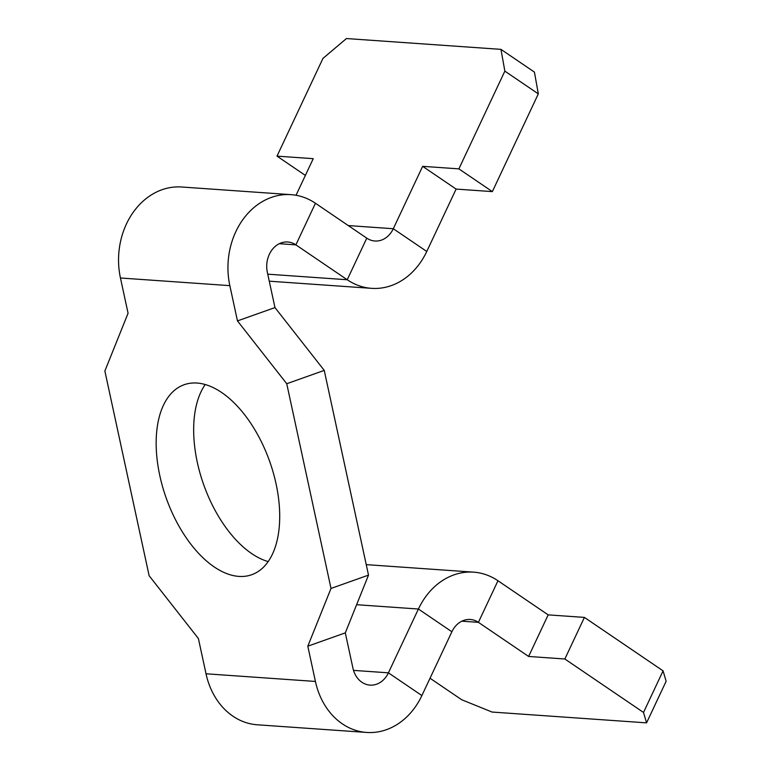 <?xml version="1.0" encoding="UTF-8"?>
<svg xmlns="http://www.w3.org/2000/svg" width="771" height="771" viewBox="0 0 771 771"><rect width="100%" height="100%" fill="white"/><g stroke="black" fill="none" stroke-linecap="round" stroke-linejoin="round"><path stroke-width="1.16" d="M238.837 576.4A100.818 54.886 -109.6 0 0 251.703 574.723A100.818 54.886 -109.6 0 0 273.223 472.517A100.818 54.886 -109.6 0 0 197.029 383.042A100.818 54.886 -109.6 0 0 184.173 384.719A100.818 54.886 -109.6 0 0 162.642 486.925A100.818 54.886 -109.6 0 0 238.837 576.4M430.035 678.239L461.636 699.711L492.043 712.047L646.57 722.861L643.515 712.452L663.07 670.857L584.408 617.407L548.171 614.872L497.97 580.756A71.163 58.085 94 0 0 473.596 572.149A71.163 58.085 94 0 0 453.868 574.906A71.163 58.085 94 0 0 418.412 609.023L388.411 672.832A23.718 19.362 94 0 1 370.013 685.12A23.718 19.362 94 0 1 352.925 668.12L345.302 632.866L368.509 575.118L324.244 370.398L274.968 307.581L267.344 272.317A23.718 19.362 -86 0 1 281.184 242.904A23.718 19.362 -86 0 1 287.756 241.988A23.718 19.362 -86 0 1 295.881 244.86L347.22 279.748L366.784 238.152A23.718 19.362 -86 0 0 374.908 241.015A23.718 19.362 -86 0 0 393.297 228.727L422.643 166.334L458.88 168.868L504.851 71.125L500.957 49.363L534.428 72.108L538.322 93.869L492.351 191.613L456.114 189.078L426.768 251.471A71.163 58.085 -86 0 1 371.593 288.344A71.163 58.085 -86 0 1 347.22 279.748L267.749 274.177M584.408 617.407L564.854 659.003L528.617 656.458L478.405 622.342A23.718 19.362 94 0 0 470.281 619.479A23.718 19.362 94 0 0 463.708 620.395A23.718 19.362 94 0 0 451.883 631.767L418.412 609.023L356.616 604.705M324.244 370.398L286.745 383.727L237.468 320.909L229.845 285.646A71.163 58.085 -86 0 1 271.344 197.415A71.163 58.085 -86 0 1 291.072 194.658L181.667 187.006A71.163 58.085 94 0 0 161.949 189.753A71.163 58.085 94 0 0 120.449 277.994L128.073 313.248L104.866 370.996L149.131 575.715L198.398 638.533L206.021 673.787L315.426 681.448A71.163 58.085 94 0 0 366.707 732.45A71.163 58.085 94 0 0 421.882 695.567L451.883 631.767M291.072 194.658A71.163 58.085 -86 0 1 315.445 203.265L366.784 238.152M286.745 383.727L331.01 588.446L307.802 646.194L315.426 681.448M268.154 561.587A100.818 54.886 70.4 0 1 203.717 484.776A100.818 54.886 70.4 0 1 205.221 384.517M331.01 588.446L368.509 575.118M296.035 195.275L313.248 158.672L277.001 156.137L322.972 58.394L346.43 38.55L500.957 49.363M492.351 191.613L458.88 168.868M538.322 93.869L504.851 71.125M305.374 175.412L277.001 156.137M366.707 732.45L257.302 724.788A71.163 58.085 -86 0 1 206.021 673.787M663.07 670.857L666.134 681.265L646.57 722.861M564.854 659.003L643.515 712.452M548.171 614.872L528.617 656.458M307.802 646.194L345.302 632.866M456.114 189.078L422.643 166.334M274.968 307.581L237.468 320.909M348.27 225.575L393.297 228.727L426.768 251.471M120.449 277.994L229.845 285.646M279.314 243.694L295.881 244.86L315.445 203.265M461.839 621.185L478.405 622.342L497.97 580.756M353.513 670.385L388.411 672.832L421.882 695.567M366.235 564.632L473.596 572.149M269.262 281.184L371.593 288.344"/></g></svg>
